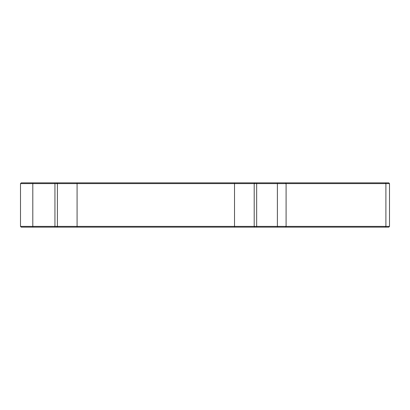 <?xml version="1.0" encoding="UTF-8"?>
<svg xmlns="http://www.w3.org/2000/svg" width="410" height="410" viewBox="0 0 410 410"><rect width="100%" height="100%" fill="white"/><g stroke="black" fill="none" stroke-linecap="round" stroke-linejoin="round"><path stroke-width="0.61" d="M57.4 226.402L32.8 226.402L32.8 183.598L20.5 183.598L20.5 226.402L21.238 227.14L56.662 227.14L57.4 226.402L57.4 183.598L254.2 183.598L254.2 227.14L388.762 227.14L389.5 226.402L57.4 226.402L57.4 227.14L254.2 227.14M254.2 183.598L254.2 182.86L254.938 182.86L254.2 183.598L389.5 183.598L388.762 182.86L254.938 182.86M32.8 182.86L32.8 183.598L57.4 183.598L57.4 182.86L21.238 182.86L20.5 183.598M56.662 227.14L57.4 227.14M254.2 182.86L57.4 182.86M57.4 183.598L56.662 182.86M32.8 227.14L32.8 226.402L20.5 226.402M389.5 226.402L389.5 183.598M254.938 227.14L254.2 226.402M77.08 227.14L77.08 182.86M54.94 182.86L54.94 227.14M256.66 227.14L256.66 182.86M277.396 182.86L277.396 227.14M285.57 227.14L286.093 226.402L286.093 183.598L285.57 182.86M385.374 182.86L385.897 183.598L385.897 226.402L385.374 227.14M234.52 227.14L234.52 182.86"/></g></svg>
